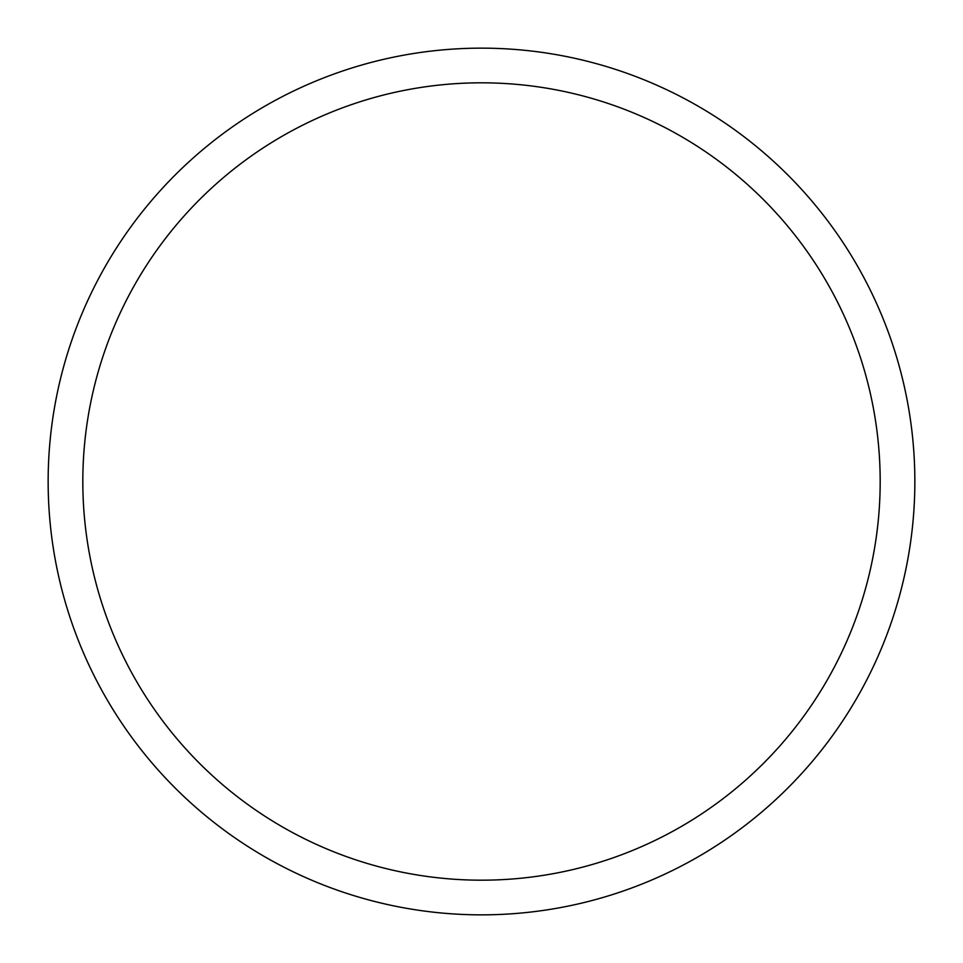 <?xml version="1.0" encoding="UTF-8"?>
<svg xmlns="http://www.w3.org/2000/svg" width="963" height="963" viewBox="0 0 963 963"><rect width="100%" height="100%" fill="white"/><g stroke="black" fill="none" stroke-linecap="round" stroke-linejoin="round"><path stroke-width="1.44" d="M914.85 481.5A433.35 433.35 0 0 0 481.5 48.15A433.35 433.35 0 0 0 48.15 481.5A433.35 433.35 0 0 0 481.5 914.85A433.35 433.35 0 0 0 914.85 481.5M880.182 481.5A398.682 398.682 0 0 0 481.5 82.818A398.682 398.682 0 0 0 82.818 481.5A398.682 398.682 0 0 0 481.5 880.182A398.682 398.682 0 0 0 880.182 481.5"/></g></svg>
